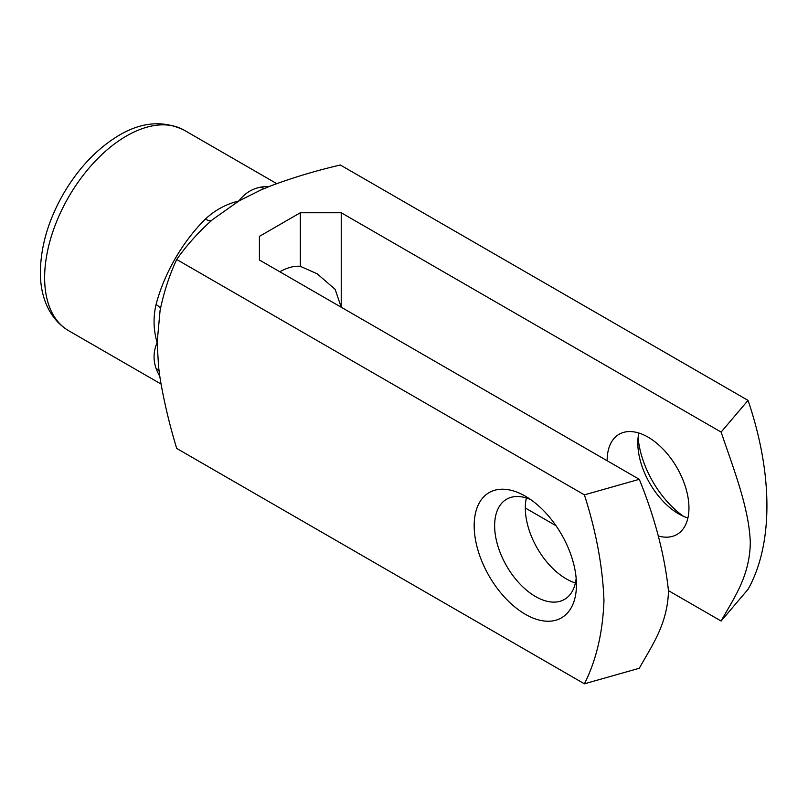 <?xml version="1.0" encoding="UTF-8"?>
<svg xmlns="http://www.w3.org/2000/svg" width="808" height="808" viewBox="0 0 808 808"><rect width="100%" height="100%" fill="white"/><g stroke="black" fill="none" stroke-linecap="round" stroke-linejoin="round"><path stroke-width="1.21" d="M279.861 271.801A57.853 33.401 -60 0 1 300.313 266.317L300.313 212.757L259.408 236.37L259.408 259.994L259.408 236.37M300.313 266.317L317.261 273.831L335.158 289.375L341.229 307.232L341.229 212.757L300.313 212.757M748.036 400.384C773.266 474.478 773.155 544.592 748.036 589.335L721.12 621.029C733.725 598.193 749.551 576.942 750.309 543.047C749.299 508.484 733.593 469.014 721.12 432.078L748.036 400.384L340.34 165.004C316.221 170.609 293.203 177.507 271.276 185.689L261.024 189.91L238.956 200.939C244.44 193.526 251.682 188.921 260.691 187.133A115.706 66.801 -60 0 1 269.508 186.385M212.524 219.604C198.394 232.209 186.456 245.501 176.7 259.479C169.498 274.851 163.953 291.839 160.085 310.444L157.136 342.653C153.449 330.068 153.086 317.362 156.045 304.545A115.706 66.801 -60 0 1 205.404 219.059C215.009 210.09 226.2 204.05 238.956 200.939L212.524 219.604M159.085 371.165A14.463 10.686 -20.8 0 0 156.045 368.397C153.086 359.701 153.449 351.116 157.136 342.653L158.61 367.286L160.085 378.285C163.933 401.253 169.468 424.634 176.7 448.43L584.396 683.81C596.254 660.409 602.768 632.674 603.97 600.617C602.728 566.923 596.203 531.674 584.396 494.86L176.7 259.479M638.098 437.623A72.316 41.753 -120 0 0 683.548 516.342M584.396 494.86L639.3 479.316C654.955 517.867 664.691 555.106 668.489 591.022C667.489 624.412 651.783 645.744 639.3 668.266L584.396 683.81M259.408 259.994L639.3 479.316M721.12 432.078L341.229 212.757M576.447 584.74A72.316 41.753 -120 0 0 525.311 496.173A72.316 41.753 -120 0 0 474.175 525.695A72.316 41.753 -120 0 0 525.311 614.272A72.316 41.753 -120 0 0 576.447 584.74M525.311 507.99L555.995 525.705M668.489 590.648L721.12 621.029M607.131 460.742A57.853 33.401 60 0 1 619.11 434.26A57.853 33.401 60 0 1 663.691 449.763A57.853 33.401 60 0 1 688.951 507.99A57.853 33.401 60 0 1 676.963 534.472A57.853 33.401 60 0 1 658.187 535.987M526.361 497.981A57.853 33.401 -120 0 0 575.407 582.942M530.715 499.627A57.853 33.401 -120 0 0 506.616 499.213A57.853 33.401 -120 0 0 506.616 566.014A57.853 33.401 -120 0 0 564.469 599.415A57.853 33.401 -120 0 0 576.165 578.346M638.855 433.038A57.853 33.401 -120 0 0 637.815 443.036A57.853 33.401 -120 0 0 678.72 513.888A57.853 33.401 -120 0 0 687.901 517.989M211.544 220.594A14.463 5.04 45.2 0 1 205.404 219.059M160.398 308.828A14.463 5.04 14.8 0 0 156.045 304.545M264.61 188.375A14.463 10.686 80.8 0 1 260.691 187.133M44.632 277.71A115.706 66.801 120 0 0 68.599 330.674C47.48 317.948 40.036 293.597 40.4 271.801C40.754 245.986 48.49 219.877 63.61 193.486C77.517 169.852 94.385 151.47 114.231 138.34C138.724 122.149 162.085 119.463 184.305 130.26A115.706 66.801 120 0 0 95.142 161.267A115.706 66.801 120 0 0 44.632 277.71M159.802 376.397A115.706 66.801 -60 0 1 156.045 368.397M276.73 183.628L184.305 130.26M161.024 384.032L68.599 330.674M158.671 367.802L158.61 367.286"/></g></svg>
